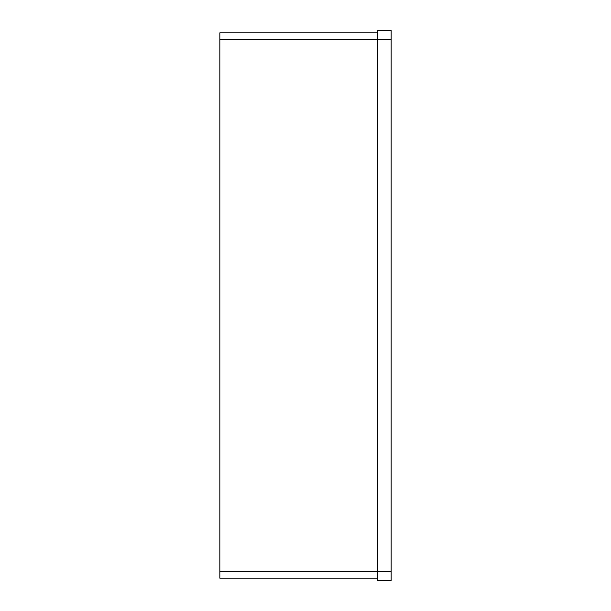 <?xml version="1.0" encoding="UTF-8"?>
<svg xmlns="http://www.w3.org/2000/svg" width="611" height="611" viewBox="0 0 611 611"><rect width="100%" height="100%" fill="white"/><g stroke="black" fill="none" stroke-linecap="round" stroke-linejoin="round"><path stroke-width="0.92" d="M391.139 39.562L377.621 39.562L377.621 580.45L391.139 580.45L391.139 30.55L377.621 30.55L377.621 39.562L219.861 39.562L219.861 32.803L377.621 32.803M377.621 578.197L219.861 578.197L219.861 571.438L391.139 571.438M219.861 39.562L219.861 571.438"/></g></svg>
